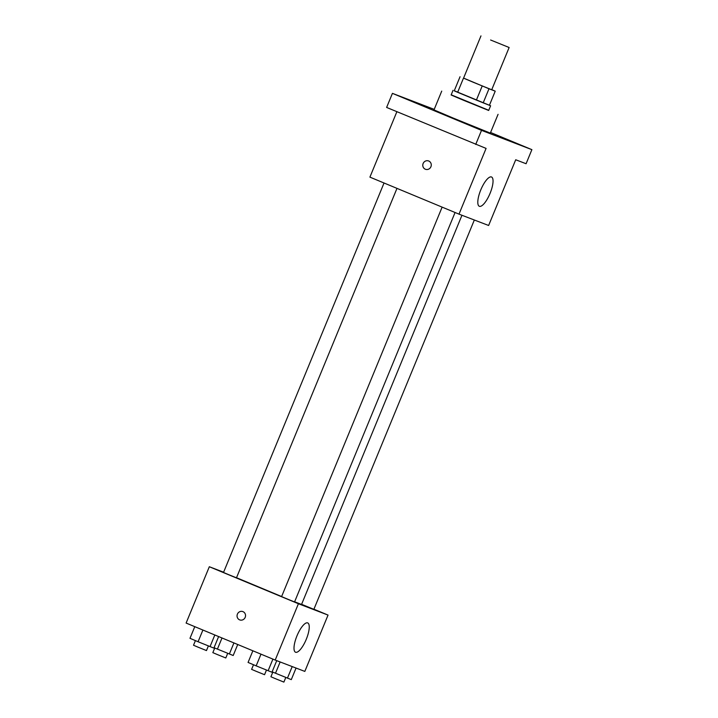 <?xml version="1.0" encoding="UTF-8"?>
<svg xmlns="http://www.w3.org/2000/svg" width="718" height="718" viewBox="0 0 718 718"><rect width="100%" height="100%" fill="white"/><g stroke="black" fill="none" stroke-linecap="round" stroke-linejoin="round"><path stroke-width="1.08" d="M490.609 40.002L509.134 47.505L490.609 40.002M509.134 47.505L491.722 89.759L473.198 82.247L463.559 78.145L480.97 35.9M454.279 90.737L490.609 105.77L483.196 102.853L488.994 88.772L495.232 91.159L491.758 89.66M463.577 78.1L488.994 88.772M463.451 78.217L457.644 92.299L454.243 90.827L460.041 76.745M457.644 92.299L476.393 100.08L482.2 85.998M483.196 102.853L476.393 100.08M490.609 105.77L488.68 110.464L463.972 100.457L451.119 94.991L453.058 90.297M489.434 105.241L495.232 91.159M488.752 110.294L451.191 94.812M498.068 114.333L490.322 133.108L453.273 118.102L433.995 109.899L441.732 91.114M519.374 144.605L503.345 137.982L519.374 144.605M478.637 129.007L462.607 122.374L478.637 129.007M420.551 104.882L404.521 98.249L420.551 104.882M434.219 109.36L392.432 93.358L481.518 130.362L531.885 149.649L490.582 132.489M396.883 111.694L369.914 177.131L458.999 214.135L486.086 148.411L386.625 107.44L392.432 93.358M475.72 144.444L481.518 130.362M458.999 214.135L488.626 225.479L515.712 159.764L526.088 163.731L531.885 149.649M480.791 189.866A15.868 4.954 -67.4 0 1 491.507 176.987A15.868 4.954 -67.4 0 1 489.999 193.537A15.868 4.954 -67.4 0 1 479.337 206.29A15.868 4.954 -67.4 0 1 480.791 189.866M425.442 169.268A4.443 4.218 111 0 1 423.108 163.551A4.443 4.218 111 0 1 428.619 160.967A4.443 4.218 111 0 1 430.971 166.63A4.443 4.218 111 0 1 425.334 169.224A4.443 4.218 111 0 1 423.117 163.551A4.443 4.218 111 0 1 428.619 160.967M281.618 596.532L236.509 577.712M461.961 215.265L301.542 604.457L294.613 601.792M442.126 207.125L281.591 596.604L288.044 599.324L294.551 601.944L455.068 212.501M396.982 188.367L236.464 577.819L227.938 574.364L223.504 572.479L384.04 182.991M474.338 220.004L313.865 609.34L301.605 604.314M223.621 572.21L209.324 566.735L298.419 603.739L328.045 615.084L313.919 609.214M328.045 615.084L304.827 671.411L275.2 660.066L186.115 623.062L209.324 566.735M275.2 660.066L298.419 603.739M296.992 635.807A15.868 4.954 -67.4 0 1 307.708 622.919A15.868 4.954 -67.4 0 1 306.2 639.478A15.868 4.954 -67.4 0 1 295.538 652.231A15.868 4.954 -67.4 0 1 296.992 635.807M239.704 619.894A4.443 4.218 111 0 1 237.38 614.186A4.443 4.218 111 0 1 242.881 611.601A4.443 4.218 111 0 1 245.233 617.256A4.443 4.218 111 0 1 239.606 619.858A4.443 4.218 111 0 1 237.38 614.186A4.443 4.218 111 0 1 242.881 611.601M252.871 650.795L248.069 662.436L256.164 665.864L271.96 672.236L276.735 660.659M256.164 665.864L260.984 654.161M268.11 670.765L272.912 659.115M266.459 670.082L264.556 674.705L256.039 671.249L251.605 669.364L253.508 664.742M272.122 671.842L291.284 679.632L296.058 668.054M275.488 673.26L280.146 661.96M287.433 678.16L292.208 666.582M285.782 677.487L283.879 682.1L275.353 678.645L270.919 676.76L272.822 672.138M194.784 626.661L189.983 638.311L198.078 641.739L213.874 648.112L218.631 636.57M198.078 641.739L202.907 630.036M210.024 646.64L214.826 634.99M208.373 645.958L206.47 650.58L197.953 647.124L193.519 645.24L195.422 640.609M214.045 647.717L233.197 655.507L237.73 644.504M217.401 649.135L222.006 637.97M229.347 654.035L233.924 642.924M227.696 653.362L225.793 657.975L217.267 654.52L212.833 652.635L214.745 648.013"/></g></svg>
